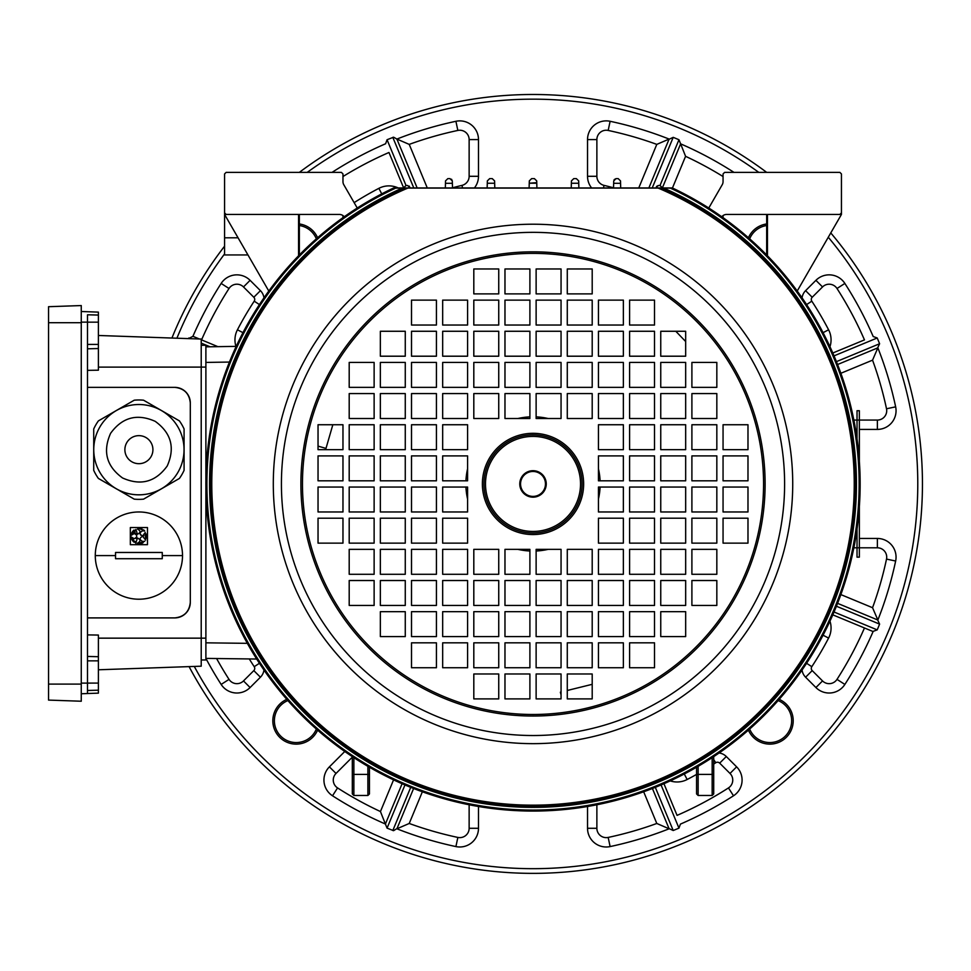 <?xml version="1.0" encoding="UTF-8"?>
<svg xmlns="http://www.w3.org/2000/svg" width="971" height="971" viewBox="0 0 971 971"><rect width="100%" height="100%" fill="white"/><g stroke="black" fill="none" stroke-linecap="round" stroke-linejoin="round"><path stroke-width="1.46" d="M598.439 468.823A67.145 67.145 0 0 1 600.09 480.815M600.09 487.054A67.145 67.145 0 0 1 598.439 499.045M548.117 549.355A67.145 67.145 0 0 1 536.126 551.006M529.899 551.006A67.145 67.145 0 0 1 517.907 549.355M467.585 499.045A67.145 67.145 0 0 1 465.934 487.054M465.934 480.815A67.145 67.145 0 0 1 467.585 468.823M517.907 418.513A67.145 67.145 0 0 1 529.899 416.862M536.126 416.862A67.145 67.145 0 0 1 548.117 418.513M561.056 692.02L560.388 692.189L561.056 694.872M592.201 684.324L567.282 690.478M318.039 446.114L325.989 448.408L332.835 424.74M675.804 331.269L685.672 341.537M859.359 429.413L877.371 429.413L877.371 420.067L857.029 420.067L857.029 410.721L859.359 410.721L859.359 461.371M859.359 506.498L859.359 557.148L857.029 557.148L857.029 547.802L853.849 547.802M853.849 420.067L857.029 420.067L857.029 438.892M857.029 528.977L857.029 547.802L877.371 547.802L877.371 538.456L859.359 538.456M314.822 240.201L317.274 238.029M748.702 729.889L750.789 728.032M748.338 730.192L743.41 734.428M776.751 265.751L778.924 268.202M289.273 702.118L293.655 706.912M288.957 701.766L287.1 699.666M519.776 483.934A13.242 13.242 0 0 1 533.006 470.692A13.242 13.242 0 0 1 546.248 483.934A13.242 13.242 0 0 1 533.006 497.176A13.242 13.242 0 0 1 519.776 483.934M545.471 483.934A12.465 12.465 0 0 0 533.006 471.469A12.465 12.465 0 0 0 520.553 483.934A12.465 12.465 0 0 0 533.006 496.399A12.465 12.465 0 0 0 545.471 483.934M582.078 483.934A49.072 49.072 0 0 0 533.006 434.862A49.072 49.072 0 0 0 483.946 483.934A49.072 49.072 0 0 0 533.006 533.006A49.072 49.072 0 0 0 582.078 483.934M302.466 483.934A230.552 230.552 0 0 0 533.006 714.486A230.552 230.552 0 0 0 763.558 483.934A230.552 230.552 0 0 0 533.006 253.382A230.552 230.552 0 0 0 302.466 483.934A230.552 230.552 0 0 1 533.006 253.382A230.552 230.552 0 0 1 763.558 483.934M860.136 483.934A327.13 327.13 0 0 0 672.66 188.107L661.287 188.083A322.457 322.457 0 0 1 533.006 806.391A322.457 322.457 0 0 1 404.737 188.083L393.364 188.107A1.554 1.554 0 0 1 394.032 187.961L671.993 187.961A1.554 1.554 0 0 1 672.66 188.107A327.13 327.13 0 0 1 533.006 811.064A327.13 327.13 0 0 1 393.364 188.107M855.463 483.934A322.457 322.457 0 0 0 661.287 188.083A1.554 1.554 0 0 0 660.656 187.961A1.554 1.554 0 0 1 661.287 188.083L404.737 188.083A1.554 1.554 0 0 1 405.356 187.961M691.898 449.658L691.898 424.74L716.829 424.74L716.829 449.658L691.898 449.658M629.596 449.658L629.596 424.74L654.515 424.74L654.515 449.658L629.596 449.658M723.055 480.815L723.055 455.897L747.986 455.897L747.986 480.815L723.055 480.815M660.753 480.815L660.753 455.897L685.672 455.897L685.672 480.815L660.753 480.815M598.439 480.815L598.439 455.897L623.358 455.897L623.358 480.815L598.439 480.815M691.898 511.972L691.898 487.054L716.829 487.054L716.829 511.972L691.898 511.972M629.596 511.972L629.596 487.054L654.515 487.054L654.515 511.972L629.596 511.972M723.055 543.129L723.055 518.198L747.986 518.198L747.986 543.129L723.055 543.129M660.753 543.129L660.753 518.198L685.672 518.198L685.672 543.129L660.753 543.129M598.439 543.129L598.439 518.198L623.358 518.198L623.358 543.129L598.439 543.129M342.969 424.74L318.039 424.74L318.039 449.658L342.969 449.658L342.969 424.74M374.126 424.74L349.196 424.74L349.196 449.658L374.126 449.658L374.126 424.74M405.271 424.74L380.353 424.74L380.353 449.658L405.271 449.658L405.271 424.74M436.428 424.74L411.51 424.74L411.51 449.658L436.428 449.658L436.428 424.74M467.585 424.74L442.667 424.74L442.667 449.658L467.585 449.658L467.585 424.74M342.969 455.897L318.039 455.897L318.039 480.815L342.969 480.815L342.969 455.897M374.126 455.897L349.196 455.897L349.196 480.815L374.126 480.815L374.126 455.897M405.271 455.897L380.353 455.897L380.353 480.815L405.271 480.815L405.271 455.897M436.428 455.897L411.51 455.897L411.51 480.815L436.428 480.815L436.428 455.897M467.585 455.897L442.667 455.897L442.667 480.815L467.585 480.815L467.585 455.897M342.969 487.054L318.039 487.054L318.039 511.972L342.969 511.972L342.969 487.054M374.126 487.054L349.196 487.054L349.196 511.972L374.126 511.972L374.126 487.054M405.271 487.054L380.353 487.054L380.353 511.972L405.271 511.972L405.271 487.054M436.428 487.054L411.51 487.054L411.51 511.972L436.428 511.972L436.428 487.054M467.585 487.054L442.667 487.054L442.667 511.972L467.585 511.972L467.585 487.054M342.969 518.198L318.039 518.198L318.039 543.129L342.969 543.129L342.969 518.198M374.126 518.198L349.196 518.198L349.196 543.129L374.126 543.129L374.126 518.198M405.271 518.198L380.353 518.198L380.353 543.129L405.271 543.129L405.271 518.198M436.428 518.198L411.51 518.198L411.51 543.129L436.428 543.129L436.428 518.198M467.585 518.198L442.667 518.198L442.667 543.129L467.585 543.129L467.585 518.198M629.596 642.826L629.596 667.745L654.515 667.745L654.515 642.826L629.596 642.826M598.439 667.745L623.358 667.745L623.358 642.826L598.439 642.826L598.439 667.745M660.753 636.588L685.672 636.588L685.672 611.669L660.753 611.669L660.753 636.588M629.596 636.588L654.515 636.588L654.515 611.669L629.596 611.669L629.596 636.588M598.439 636.588L623.358 636.588L623.358 611.669L598.439 611.669L598.439 636.588M716.829 605.443L716.829 580.512L691.898 580.512L691.898 605.443L716.829 605.443M691.898 574.286L716.829 574.286L716.829 549.355L691.898 549.355L691.898 574.286M685.672 605.443L685.672 580.512L660.753 580.512L660.753 605.443L685.672 605.443M660.753 574.286L685.672 574.286L685.672 549.355L660.753 549.355L660.753 574.286M654.515 605.443L654.515 580.512L629.596 580.512L629.596 605.443L654.515 605.443M629.596 574.286L654.515 574.286L654.515 549.355L629.596 549.355L629.596 574.286M623.358 605.443L623.358 580.512L598.439 580.512L598.439 605.443L623.358 605.443M598.439 574.286L623.358 574.286L623.358 549.355L598.439 549.355L598.439 574.286M592.201 574.286L592.201 549.355L567.282 549.355L567.282 574.286L592.201 574.286M536.126 574.286L561.056 574.286L561.056 549.355L536.126 549.355L536.126 574.286M592.201 605.443L592.201 580.512L567.282 580.512L567.282 605.443L592.201 605.443M536.126 605.443L561.056 605.443L561.056 580.512L536.126 580.512L536.126 605.443M592.201 636.588L592.201 611.669L567.282 611.669L567.282 636.588L592.201 636.588M536.126 636.588L561.056 636.588L561.056 611.669L536.126 611.669L536.126 636.588M592.201 667.745L592.201 642.826L567.282 642.826L567.282 667.745L592.201 667.745M536.126 667.745L561.056 667.745L561.056 642.826L536.126 642.826L536.126 667.745M592.201 698.902L592.201 673.983L567.282 673.983L567.282 698.902L592.201 698.902M536.126 698.902L561.056 698.902L561.056 673.983L536.126 673.983L536.126 698.902M598.439 325.042L598.439 300.124L623.358 300.124L623.358 325.042L598.439 325.042M629.596 356.199L629.596 331.269L654.515 331.269L654.515 356.199L629.596 356.199M691.898 362.426L716.829 362.426L716.829 387.356L691.898 387.356L691.898 362.426M660.753 362.426L685.672 362.426L685.672 387.356L660.753 387.356L660.753 362.426M629.596 362.426L654.515 362.426L654.515 387.356L629.596 387.356L629.596 362.426M598.439 362.426L623.358 362.426L623.358 387.356L598.439 387.356L598.439 362.426M567.282 393.583L592.201 393.583L592.201 418.513L567.282 418.513L567.282 393.583M567.282 362.426L592.201 362.426L592.201 387.356L567.282 387.356L567.282 362.426M567.282 331.269L592.201 331.269L592.201 356.199L567.282 356.199L567.282 331.269M567.282 300.124L592.201 300.124L592.201 325.042L567.282 325.042L567.282 300.124M567.282 268.967L592.201 268.967L592.201 293.885L567.282 293.885L567.282 268.967M411.51 642.826L436.428 642.826L436.428 667.745L411.51 667.745L411.51 642.826M405.271 611.669L405.271 636.588L380.353 636.588L380.353 611.669L405.271 611.669M467.585 611.669L467.585 636.588L442.667 636.588L442.667 611.669L467.585 611.669M374.126 549.355L374.126 574.286L349.196 574.286L349.196 549.355L374.126 549.355M405.271 549.355L405.271 574.286L380.353 574.286L380.353 549.355L405.271 549.355M436.428 549.355L436.428 574.286L411.51 574.286L411.51 549.355L436.428 549.355M467.585 549.355L467.585 574.286L442.667 574.286L442.667 549.355L467.585 549.355M529.899 549.355L529.899 574.286L504.969 574.286L504.969 549.355L529.899 549.355M529.899 580.512L529.899 605.443L504.969 605.443L504.969 580.512L529.899 580.512M529.899 611.669L529.899 636.588L504.969 636.588L504.969 611.669L529.899 611.669M529.899 642.826L529.899 667.745L504.969 667.745L504.969 642.826L529.899 642.826M529.899 673.983L529.899 698.902L504.969 698.902L504.969 673.983L529.899 673.983M436.428 325.042L436.428 300.124L411.51 300.124L411.51 325.042L436.428 325.042M467.585 300.124L442.667 300.124L442.667 325.042L467.585 325.042L467.585 300.124M405.271 331.269L380.353 331.269L380.353 356.199L405.271 356.199L405.271 331.269M436.428 331.269L411.51 331.269L411.51 356.199L436.428 356.199L436.428 331.269M467.585 331.269L442.667 331.269L442.667 356.199L467.585 356.199L467.585 331.269M349.196 362.426L349.196 387.356L374.126 387.356L374.126 362.426L349.196 362.426M374.126 393.583L349.196 393.583L349.196 418.513L374.126 418.513L374.126 393.583M380.353 362.426L380.353 387.356L405.271 387.356L405.271 362.426L380.353 362.426M405.271 393.583L380.353 393.583L380.353 418.513L405.271 418.513L405.271 393.583M411.51 362.426L411.51 387.356L436.428 387.356L436.428 362.426L411.51 362.426M436.428 393.583L411.51 393.583L411.51 418.513L436.428 418.513L436.428 393.583M442.667 362.426L442.667 387.356L467.585 387.356L467.585 362.426L442.667 362.426M467.585 393.583L442.667 393.583L442.667 418.513L467.585 418.513L467.585 393.583M473.812 393.583L473.812 418.513L498.742 418.513L498.742 393.583L473.812 393.583M529.899 393.583L504.969 393.583L504.969 418.513L529.899 418.513L529.899 393.583M473.812 362.426L473.812 387.356L498.742 387.356L498.742 362.426L473.812 362.426M529.899 362.426L504.969 362.426L504.969 387.356L529.899 387.356L529.899 362.426M473.812 331.269L473.812 356.199L498.742 356.199L498.742 331.269L473.812 331.269M529.899 331.269L504.969 331.269L504.969 356.199L529.899 356.199L529.899 331.269M473.812 300.124L473.812 325.042L498.742 325.042L498.742 300.124L473.812 300.124M529.899 300.124L504.969 300.124L504.969 325.042L529.899 325.042L529.899 300.124M473.812 268.967L473.812 293.885L498.742 293.885L498.742 268.967L473.812 268.967M529.899 268.967L504.969 268.967L504.969 293.885L529.899 293.885L529.899 268.967M498.742 698.902L473.812 698.902L473.812 673.983L498.742 673.983L498.742 698.902M498.742 667.745L473.812 667.745L473.812 642.826L498.742 642.826L498.742 667.745M498.742 636.588L473.812 636.588L473.812 611.669L498.742 611.669L498.742 636.588M498.742 605.443L473.812 605.443L473.812 580.512L498.742 580.512L498.742 605.443M498.742 574.286L473.812 574.286L473.812 549.355L498.742 549.355L498.742 574.286M467.585 605.443L442.667 605.443L442.667 580.512L467.585 580.512L467.585 605.443M436.428 605.443L411.51 605.443L411.51 580.512L436.428 580.512L436.428 605.443M405.271 605.443L380.353 605.443L380.353 580.512L405.271 580.512L405.271 605.443M374.126 605.443L349.196 605.443L349.196 580.512L374.126 580.512L374.126 605.443M436.428 611.669L436.428 636.588L411.51 636.588L411.51 611.669L436.428 611.669M467.585 642.826L467.585 667.745L442.667 667.745L442.667 642.826L467.585 642.826M536.126 293.885L536.126 268.967L561.056 268.967L561.056 293.885L536.126 293.885M536.126 325.042L536.126 300.124L561.056 300.124L561.056 325.042L536.126 325.042M536.126 356.199L536.126 331.269L561.056 331.269L561.056 356.199L536.126 356.199M536.126 387.356L536.126 362.426L561.056 362.426L561.056 387.356L536.126 387.356M536.126 418.513L536.126 393.583L561.056 393.583L561.056 418.513L536.126 418.513M598.439 418.513L598.439 393.583L623.358 393.583L623.358 418.513L598.439 418.513M629.596 418.513L629.596 393.583L654.515 393.583L654.515 418.513L629.596 418.513M660.753 418.513L660.753 393.583L685.672 393.583L685.672 418.513L660.753 418.513M691.898 418.513L691.898 393.583L716.829 393.583L716.829 418.513L691.898 418.513M598.439 356.199L598.439 331.269L623.358 331.269L623.358 356.199L598.439 356.199M660.753 356.199L660.753 331.269L685.672 331.269L685.672 356.199L660.753 356.199M654.515 325.042L629.596 325.042L629.596 300.124L654.515 300.124L654.515 325.042M629.596 543.129L629.596 518.198L654.515 518.198L654.515 543.129L629.596 543.129M691.898 543.129L691.898 518.198L716.829 518.198L716.829 543.129L691.898 543.129M598.439 511.972L598.439 487.054L623.358 487.054L623.358 511.972L598.439 511.972M660.753 511.972L660.753 487.054L685.672 487.054L685.672 511.972L660.753 511.972M723.055 511.972L723.055 487.054L747.986 487.054L747.986 511.972L723.055 511.972M629.596 480.815L629.596 455.897L654.515 455.897L654.515 480.815L629.596 480.815M691.898 480.815L691.898 455.897L716.829 455.897L716.829 480.815L691.898 480.815M598.439 449.658L598.439 424.74L623.358 424.74L623.358 449.658L598.439 449.658M660.753 449.658L660.753 424.74L685.672 424.74L685.672 449.658L660.753 449.658M723.055 449.658L723.055 424.74L747.986 424.74L747.986 449.658L723.055 449.658M670.937 187.961L402.492 187.961A1.554 0.983 -90 0 0 401.933 188.24A323.44 323.44 0 0 0 533.006 807.374A323.44 323.44 0 0 0 664.091 188.24A1.554 0.983 -90 0 0 663.533 187.961M670.051 187.961A1.554 1.007 -90 0 1 670.645 188.253A326.147 326.147 0 0 1 533.006 810.069A326.147 326.147 0 0 1 395.379 188.253A1.554 1.007 -90 0 1 395.974 187.961L395.088 187.961M407.929 187.961A1.554 0.886 -90 0 0 407.407 188.277A321.231 321.231 0 0 0 533.006 805.165A321.231 321.231 0 0 0 658.617 188.277A1.554 0.886 -90 0 0 658.083 187.961M247.957 254.948L224.58 254.948L224.58 173.943L226.134 172.377L341.404 172.377L342.969 173.943L342.969 181.613A6.227 6.227 0 0 0 343.795 184.733L357.255 208.037M723.055 217.674L723.055 215.586A6.227 6.227 0 0 1 726.66 214.445L839.891 214.445L841.444 212.88L841.444 173.943L839.891 172.377L724.621 172.377L723.055 173.943L723.055 181.613A6.227 6.227 0 0 1 722.218 184.733L708.769 208.037M713.709 756.627L713.709 793.926L712.156 795.48L712.156 757.647M698.137 766.325L698.137 795.48L696.571 793.926L696.571 767.236M344.232 216.776A6.227 6.227 0 0 0 339.365 214.445L226.134 214.445L224.58 212.88M268.797 291.045L224.58 214.445M229.435 362.062L205.888 362.426L205.888 346.853L236.208 346.368M256.684 659.03L205.888 658.399L205.888 642.826L247.35 643.336M529.11 188.168L529.244 183.228L536.769 183.228L536.708 180.885L536.914 188.168M529.316 180.885L531.647 178.615L529.316 180.885L529.244 183.228L536.757 182.669M452.304 181.14L452.498 187.961M445.337 187.961L445.519 180.885L445.458 183.301L452.365 183.288L445.458 183.301M487.151 187.961L487.284 183.252L494.652 183.24L494.591 180.885L494.785 187.961M487.284 183.252L487.345 180.885L487.284 183.252L494.652 183.24M332.713 172.377L332.519 172.073A370.74 370.74 0 0 1 385.608 143.757L387.065 139.727L406.024 185.497L403.657 187.767L405.987 185.497L407.674 185.497L410.017 187.961L409.24 186.092M662.368 187.767L660.037 185.497L662.368 187.961M656.008 187.755L658.338 185.497L660.037 185.497M658.338 185.497L656.432 186.493M613.514 187.961L613.733 180.885L616.063 178.615L618.163 178.615L620.505 180.885L620.687 187.961M613.733 180.885L613.66 183.288L620.566 183.301L613.66 183.288M571.239 187.961L571.421 181.383M578.68 180.885L576.337 178.615L573.776 178.615L576.337 178.615L578.68 180.885L578.874 187.961M571.373 183.24L578.74 183.252L571.373 183.24M841.444 212.88L841.444 214.445L797.215 291.045M343.795 184.733A6.227 6.227 0 0 1 342.969 181.613M299.347 214.445L299.347 254.997M342.969 217.674L342.969 215.586M723.055 181.613A6.227 6.227 0 0 1 722.218 184.733M721.793 216.776A6.227 6.227 0 0 1 726.66 214.445M766.677 254.997L766.677 214.445M531.647 178.615L534.378 178.615L536.708 180.885L534.378 178.615M447.849 178.615L445.519 180.885L447.849 178.615L449.961 178.615L452.292 180.885L451.527 179.222M489.687 178.615L487.345 180.885L489.687 178.615L492.248 178.615L494.591 180.885L492.248 178.615M620.505 180.885L618.163 178.615M616.063 178.615L614.121 179.647M571.434 180.885L573.776 178.615L571.434 180.885M367.888 766.325L367.888 795.48L353.869 795.48L352.315 793.926L352.315 756.627M353.869 757.647L353.869 795.48M369.453 767.236L369.453 793.926L367.888 795.48M698.137 795.48L712.156 795.48M81.261 311.509L98.399 312.116L98.399 370.194L87.499 370.352M98.399 313.827L98.399 315.065L87.499 314.786L87.499 690.466L98.399 690.199L98.399 693.148L87.499 693.525L87.499 688.985M87.499 617.908L174.731 617.908A15.572 15.572 0 0 0 190.304 602.323L190.304 402.929A15.572 15.572 0 0 0 174.731 387.356L87.499 387.356M190.304 402.929C189.321 393.534 184.126 388.351 174.731 387.356M174.731 617.908C184.126 616.913 189.321 611.718 190.304 602.323M81.261 683.123L98.399 683.086L98.399 690.199L98.399 635.058L87.499 634.9M201.215 666.191L98.399 669.784L201.215 666.191L201.215 339.061L98.399 335.481M87.499 693.525L81.261 693.755M48.55 322.7L48.55 700.091L81.261 701.232L81.261 305.562L48.55 306.702L48.55 322.7L81.261 322.7M161.477 410.575A45.139 45.139 0 0 0 99.807 427.094A45.139 45.139 0 0 0 116.326 488.765L134.241 499.143A49.691 49.691 0 0 0 143.562 499.143L179.417 478.436A49.691 49.691 0 0 0 184.077 470.365L184.077 428.964A49.691 49.691 0 0 0 179.417 420.892L143.562 400.198A49.691 49.691 0 0 0 134.241 400.198L98.387 420.892A49.691 49.691 0 0 0 93.726 428.964L93.726 470.365A49.691 49.691 0 0 0 98.387 478.436L116.314 488.789A45.139 45.139 0 0 0 177.996 472.234A45.139 45.139 0 0 0 161.477 410.575A45.139 45.139 0 0 1 177.996 472.234A45.139 45.139 0 0 1 116.326 488.765M155.239 421.365C137.129 413.294 122.249 417.287 110.597 433.321C102.525 451.442 106.519 466.323 122.564 477.975C140.674 486.034 155.554 482.053 167.206 466.007C175.266 447.898 171.284 433.017 155.239 421.365M131.886 461.808A14.019 14.019 0 0 1 126.764 442.655A14.019 14.019 0 0 1 145.905 437.52A14.019 14.019 0 0 1 151.039 456.673A14.019 14.019 0 0 1 131.886 461.808M119.894 490.865L127.08 495.004M105.536 482.575L112.721 486.714M130.332 544.695L130.332 527.556L147.471 527.556L147.471 544.695L130.332 544.695L130.332 543.675M162.266 552.475L162.266 558.713L115.537 558.713L115.537 552.475L162.266 552.475L115.537 552.475M182.512 555.594A43.622 43.622 0 0 0 138.902 511.972A43.622 43.622 0 0 0 95.279 555.594A43.622 43.622 0 0 0 138.902 599.216A43.622 43.622 0 0 0 182.512 555.594L162.266 555.594M144.618 541.235L142.676 541.466C139.326 539.73 139.326 537.995 142.676 536.271L145.529 539.973M145.249 533.759A2.597 2.597 0 0 0 145.14 532.545L142.676 535.968A2.597 2.597 0 0 0 143.866 535.689M142.676 535.968C139.326 534.232 139.326 532.509 142.676 530.785L144.606 531.016M140.285 532.375A2.597 2.597 0 0 0 140.844 535.203M140.528 528.503A7.792 7.792 0 0 1 142.082 529.013M143.49 529.838A7.792 7.792 0 0 1 144.715 530.943L138.902 528.333L137.433 529.086C140.807 530.809 140.807 532.533 137.457 534.268L135.952 529.559A2.597 2.597 0 0 0 137.457 534.268M138.452 529.28A2.597 2.597 0 0 0 137.457 529.086L137.457 529.086M135.916 529.45L131.146 535.349L134.229 533.528C137.579 535.252 137.579 536.987 134.229 538.723L131.146 536.902L135.77 543.25L137.457 537.97C140.807 539.694 140.807 541.43 137.457 543.165L137.287 543.614M137.457 537.97A2.597 2.597 0 0 0 135.916 538.468M134.993 541.393A2.597 2.597 0 0 0 135.952 542.68L135.916 542.801M115.537 558.713L162.266 558.713M147.471 527.556L130.332 527.556L130.332 528.576M143.162 542.643A7.792 7.792 0 0 1 137.251 543.736L144.715 541.308M134.01 542.182A7.792 7.792 0 0 1 131.619 538.893M131.619 533.358A7.792 7.792 0 0 1 134.01 530.057M145.626 540.046L145.237 532.484M146.415 534.086A7.792 7.792 0 0 1 146.415 538.165M201.215 345.288L205.888 345.288L205.888 659.964L201.215 659.964M478.485 806.488L478.485 828.287A18.692 18.692 0 0 1 455.909 846.578A370.74 370.74 0 0 1 396.702 828.712L393.595 830.678L387.065 828.142L385.402 824.027L402.091 783.718L385.402 824.027L380.45 811.55L393.571 779.859M413.61 788.488L396.908 828.797L409.228 823.469A361.394 361.394 0 0 0 457.851 837.427A9.346 9.346 0 0 0 469.139 828.287L469.139 804.765M840.862 594.592L872.553 607.712A361.394 361.394 0 0 0 886.511 559.09L895.65 561.032A370.74 370.74 0 0 1 877.784 620.251L879.605 624.122L877.214 629.876L873.196 631.344A370.74 370.74 0 0 1 844.867 684.434L837.002 679.372A361.394 361.394 0 0 0 864.469 627.97M837.572 603.343L877.869 620.032L837.572 603.343M387.065 139.727L393.595 137.19L396.908 139.071L417.154 187.961L396.908 139.071L409.228 144.388L427.276 187.961M802.058 670.014A12.465 12.465 0 0 0 805.602 677.212L815.919 687.541A18.692 18.692 0 0 0 844.867 684.434M344.778 751.481L329.412 766.847A18.692 18.692 0 0 0 332.519 795.783A370.74 370.74 0 0 0 385.608 824.112M317.602 730.119A23.365 23.365 0 0 1 272.827 720.761A23.365 23.365 0 0 1 286.821 699.351M287.901 700.577A21.811 21.811 0 0 0 291.968 742.147A21.811 21.811 0 0 0 316.364 729.039M299.347 223.961A23.365 23.365 0 0 1 317.602 237.749M316.364 238.83A21.811 21.811 0 0 0 299.347 225.527M748.423 237.749A23.365 23.365 0 0 1 766.677 223.961M766.677 225.527A21.811 21.811 0 0 0 749.661 238.83M779.203 699.351A23.365 23.365 0 0 1 774.615 743.628A23.365 23.365 0 0 1 748.423 730.119M749.661 729.039A21.811 21.811 0 0 0 791.644 720.761A21.811 21.811 0 0 0 778.111 700.577M194.285 666.434A384.771 384.771 0 0 0 917.777 483.934A384.771 384.771 0 0 0 828.287 237.24M830.775 232.931A389.444 389.444 0 0 1 627.145 861.823A389.444 389.444 0 0 1 189.078 666.616M836.419 361.637L879.605 343.746L877.214 337.981L873.196 336.524A370.74 370.74 0 0 0 844.867 283.435A18.692 18.692 0 0 0 815.919 280.328L805.602 290.657A12.465 12.465 0 0 0 802.058 297.842M879.605 343.746L877.784 347.618A370.74 370.74 0 0 1 895.65 406.837L886.511 408.779A361.394 361.394 0 0 0 872.553 360.156L840.862 373.277M877.371 429.413A18.692 18.692 0 0 0 895.65 406.837M855.56 429.413L857.029 429.413M857.029 538.456L855.56 538.456M895.65 561.032A18.692 18.692 0 0 0 877.371 538.456M655.316 787.335L673.206 830.521L678.96 828.142L680.416 824.112A370.74 370.74 0 0 0 733.506 795.783A18.692 18.692 0 0 0 736.613 766.847L726.296 756.518A12.465 12.465 0 0 0 719.098 752.974M673.206 830.521L669.322 828.712A370.74 370.74 0 0 1 610.116 846.578L608.174 837.427A361.394 361.394 0 0 0 656.797 823.469L643.664 791.778M587.528 806.488L587.528 828.287A18.692 18.692 0 0 0 610.116 846.578M205.888 658.399A370.74 370.74 0 0 0 221.157 684.434A18.692 18.692 0 0 0 250.093 687.541L260.422 677.212A12.465 12.465 0 0 0 263.966 670.014M188.544 338.624L192.926 336.318L199.407 339L193.35 336.5M263.966 297.842A12.465 12.465 0 0 0 260.422 290.657L250.093 280.328A18.692 18.692 0 0 0 221.157 283.435A370.74 370.74 0 0 0 192.828 336.524M474.406 187.961A18.692 18.692 0 0 0 478.485 176.297L478.485 139.581A18.692 18.692 0 0 0 455.909 121.29A370.74 370.74 0 0 0 396.702 139.156M660.001 185.497L678.96 139.727L673.206 137.348L669.322 139.156A370.74 370.74 0 0 0 610.116 121.29A18.692 18.692 0 0 0 587.528 139.581L587.528 176.297A18.692 18.692 0 0 0 591.618 187.961M678.96 139.727L680.622 143.842L662.368 187.913M733.967 172.377A18.692 18.692 0 0 0 733.506 172.073A370.74 370.74 0 0 0 680.416 143.757M758.8 172.377A384.771 384.771 0 0 0 307.224 172.377M224.58 253.904A384.771 384.771 0 0 0 176.904 338.224M171.928 338.042A389.444 389.444 0 0 1 224.58 246.173M299.347 172.377A389.444 389.444 0 0 1 766.677 172.377M663.933 783.718L677.054 815.385A361.394 361.394 0 0 0 728.456 787.93A9.346 9.346 0 0 0 730.01 773.45L736.613 766.847M669.116 828.797L652.415 788.488L669.116 828.797L656.797 823.469M873.099 631.551L832.802 614.849M864.469 339.899L832.802 353.007L864.469 339.899A361.394 361.394 0 0 0 837.002 288.496A9.346 9.346 0 0 0 822.534 286.943L812.205 297.26A3.119 3.119 0 0 0 811.805 301.168A333.356 333.356 0 0 1 828.591 329.788A21.811 21.811 0 0 1 829.962 346.708M872.553 360.156L877.869 347.836L837.572 364.526M648.859 187.961L669.116 139.071L656.797 144.388A361.394 361.394 0 0 0 608.174 130.442A9.346 9.346 0 0 0 596.874 139.581L596.874 176.297A9.346 9.346 0 0 0 604.059 185.388A306.872 306.872 0 0 1 613.526 187.804M403.657 187.913L388.97 152.483A361.394 361.394 0 0 0 342.969 176.54M201.215 339.753L217.892 346.659M723.055 176.54A361.394 361.394 0 0 0 685.575 156.319L680.622 143.842M872.553 607.712L877.869 620.032M580.524 483.934A47.506 47.506 0 0 0 533.006 436.416A47.506 47.506 0 0 0 485.5 483.934A47.506 47.506 0 0 0 533.006 531.44A47.506 47.506 0 0 0 580.524 483.934M583.644 483.934A50.626 50.626 0 0 1 533.006 534.56A50.626 50.626 0 0 1 482.381 483.934A50.626 50.626 0 0 1 533.006 433.309A50.626 50.626 0 0 1 583.644 483.934M765.112 483.934A232.105 232.105 0 0 1 533.006 716.04A232.105 232.105 0 0 1 300.901 483.934A232.105 232.105 0 0 1 533.006 251.829A232.105 232.105 0 0 1 765.112 483.934M281.42 483.934A251.586 251.586 0 0 0 533.006 735.52A251.586 251.586 0 0 0 784.604 483.934A251.586 251.586 0 0 0 533.006 232.348A251.586 251.586 0 0 0 281.42 483.934M792.724 483.934A259.718 259.718 0 0 1 533.006 743.652A259.718 259.718 0 0 1 273.3 483.934A259.718 259.718 0 0 1 533.006 224.216A259.718 259.718 0 0 1 792.724 483.934M672.66 188.107A1.554 1.554 0 0 0 671.993 187.961M343.746 216.242L343.746 217.116M298.57 255.786L298.57 214.445M722.278 217.116L722.278 216.242M767.454 214.445L767.454 255.786M369.453 774.397L352.315 774.397M696.571 774.397L713.709 774.397M238.065 237.81L224.58 237.81M98.399 322.166L87.499 322.166M98.399 638.153L205.888 638.153M98.399 367.111L205.888 367.099M87.499 322.141L81.261 322.141M98.399 348.54L87.499 348.807M98.399 344.402L87.499 344.402M98.399 656.712L87.499 656.445M98.399 660.85L87.499 660.85M48.55 684.094L81.261 684.094M115.537 555.594L95.279 555.594M823.068 635.204L828.591 638.081A333.356 333.356 0 0 1 811.805 666.689A3.119 3.119 0 0 0 812.205 670.609L822.534 680.926A9.346 9.346 0 0 0 837.002 679.372M829.962 621.161A21.811 21.811 0 0 1 828.591 638.081M806.598 663.278L811.805 666.689M259.427 663.278L254.22 666.689A333.356 333.356 0 0 1 249.28 658.933M216.594 658.532A361.394 361.394 0 0 0 229.022 679.372A9.346 9.346 0 0 0 243.49 680.926L253.819 670.609A3.119 3.119 0 0 0 254.22 666.689M259.427 304.591L254.22 301.168A3.119 3.119 0 0 0 253.819 297.26L243.49 286.943A9.346 9.346 0 0 0 229.022 288.496A361.394 361.394 0 0 0 201.555 339.899M806.598 304.591L811.805 301.168M352.315 757.162L336.015 773.45A9.346 9.346 0 0 0 337.568 787.93L332.519 795.783M886.511 559.09A9.346 9.346 0 0 0 877.371 547.802M877.371 420.067A9.346 9.346 0 0 0 886.511 408.779M678.96 828.142L661.069 784.956M879.605 624.122L836.419 606.232M834.028 611.997L877.214 629.876M877.214 337.981L834.028 355.872M673.206 137.348L652.233 187.961M413.792 187.961L392.818 137.348M210.052 346.781L201.215 343.127M190.51 338.697L188.811 337.981M404.956 784.956L387.065 828.142M392.818 830.521L410.709 787.335M422.361 791.778L409.228 823.469M337.568 787.93A361.394 361.394 0 0 0 380.45 811.55M638.748 187.961L656.797 144.388M685.575 156.319L672.442 188.022M696.571 774.409A333.356 333.356 0 0 1 687.152 779.507A21.811 21.811 0 0 1 670.245 780.89M730.01 773.45L719.681 763.133A3.119 3.119 0 0 0 715.773 762.733A333.356 333.356 0 0 1 713.709 764.068M596.874 804.765L596.874 828.287A9.346 9.346 0 0 0 608.174 837.427M235.953 346.38A21.811 21.811 0 0 1 237.434 329.788A333.356 333.356 0 0 1 254.22 301.168M452.498 187.804A306.872 306.872 0 0 1 461.965 185.388A9.346 9.346 0 0 0 469.139 176.297L469.139 139.581A9.346 9.346 0 0 0 457.851 130.442A361.394 361.394 0 0 0 409.228 144.388M354.136 202.636A333.356 333.356 0 0 1 378.86 188.35A21.811 21.811 0 0 1 398.244 187.961M461.965 185.388L462.572 187.961M455.909 121.29L457.851 130.442M469.139 176.297L478.485 176.297M478.485 139.581L469.139 139.581M604.059 185.388L603.452 187.961M587.528 176.297L596.874 176.297M587.528 139.581L596.874 139.581M610.116 121.29L608.174 130.442M587.528 828.287L596.874 828.287M329.412 766.847L336.015 773.45M478.485 828.287L469.139 828.287M455.909 846.578L457.851 837.427M823.068 332.665L828.591 329.788M805.602 290.657L812.205 297.26M815.919 280.328L822.534 286.943M844.867 283.435L837.002 288.496M378.86 188.35L381.749 193.884M221.157 283.435L229.022 288.496M250.093 280.328L243.49 286.943M260.422 290.657L253.819 297.26M242.956 332.665L237.434 329.788M260.422 677.212L253.819 670.609M250.093 687.541L243.49 680.926M221.157 684.434L229.022 679.372M728.456 787.93L733.506 795.783M719.681 763.133L726.296 756.518M715.773 762.733L713.709 759.589M687.152 779.507L684.276 773.984M815.919 687.541L822.534 680.926M805.602 677.212L812.205 670.609"/></g></svg>
